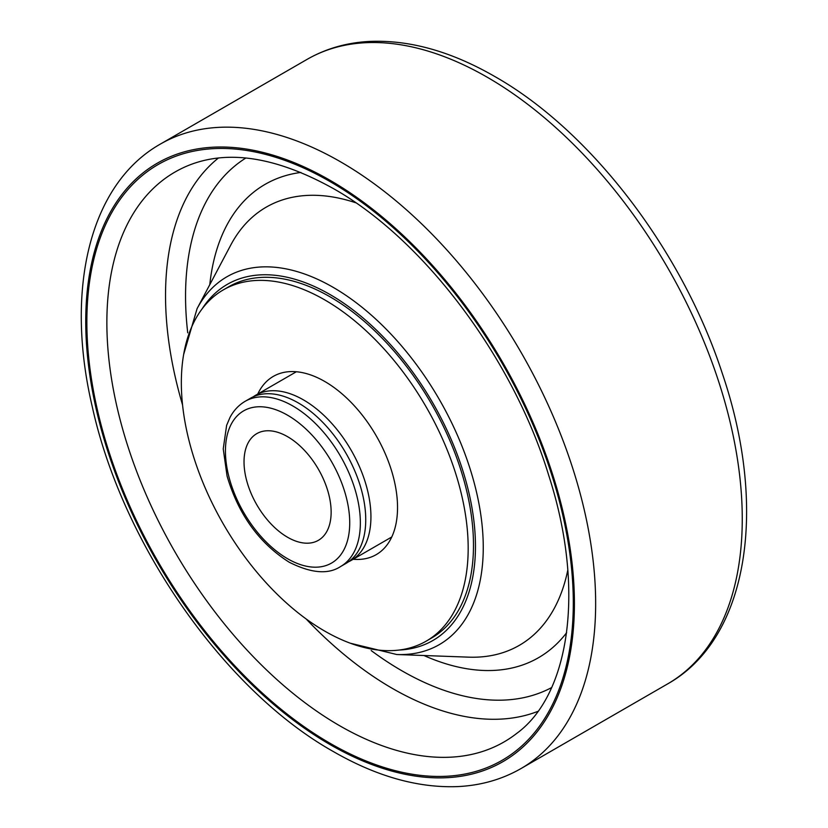 <?xml version="1.0" encoding="UTF-8"?>
<svg xmlns="http://www.w3.org/2000/svg" width="828" height="828" viewBox="0 0 828 828"><rect width="100%" height="100%" fill="white"/><g stroke="black" fill="none" stroke-linecap="round" stroke-linejoin="round"><path stroke-width="1.24" d="M340.598 566.528L345.98 563.423A95.396 55.083 -120 0 0 360.604 486.978A95.396 55.083 -120 0 0 298.277 402.905A95.396 55.083 -120 0 0 250.573 398.185L245.191 401.29C238.795 405.037 233.734 410.398 230.018 417.384L226.624 425.354L223.239 448.89L227.069 476.038C238.361 514.343 259.05 543.054 289.138 562.181C311.08 573.266 328.23 574.725 340.598 566.528A95.396 55.083 -120 0 0 355.222 490.083A95.396 55.083 -120 0 0 292.895 406.02A95.396 55.083 -120 0 0 245.191 401.29M287.585 436.687A61.593 35.563 -120 0 0 256.783 433.634A61.593 35.563 -120 0 0 247.344 482.993A61.593 35.563 -120 0 0 287.585 537.269A61.593 35.563 -120 0 0 318.376 540.322A61.593 35.563 -120 0 0 327.826 490.963A61.593 35.563 -120 0 0 287.585 436.687M348.505 561.798A95.396 55.083 -120 0 0 351.186 560.421A95.396 55.083 -120 0 0 365.8 483.976A95.396 55.083 -120 0 0 303.483 399.903A95.396 55.083 -120 0 0 255.78 395.184A95.396 55.083 -120 0 0 253.254 396.809M353.163 559.273A102.91 59.419 -120 0 0 376.222 554.636A102.91 59.419 -120 0 0 391.996 472.167A102.91 59.419 -120 0 0 324.762 381.48A102.91 59.419 -120 0 0 273.312 376.388A102.91 59.419 -120 0 0 257.767 394.035M426.172 641.162L431.481 638.088A202.819 117.1 -120 0 0 462.573 475.572A202.819 117.1 -120 0 0 330.072 296.838A202.819 117.1 -120 0 0 228.663 286.798L223.353 289.862A202.819 117.1 -120 0 0 192.262 452.388A202.819 117.1 -120 0 0 324.762 631.112A202.819 117.1 -120 0 0 426.172 641.162A202.819 117.1 -120 0 0 457.263 478.636A202.819 117.1 -120 0 0 324.762 299.912A202.819 117.1 -120 0 0 223.353 289.862M287.585 558.734A87.892 50.746 -120 0 0 349.726 522.861A87.892 50.746 -120 0 0 287.585 415.221A87.892 50.746 -120 0 0 225.433 451.094A87.892 50.746 -120 0 0 287.585 558.734M350.316 643.221L396.778 654.524A212.382 122.616 -120 0 0 479.671 507.667A212.382 122.616 -120 0 0 333.084 287.306A212.382 122.616 -120 0 0 197.085 308.647L230.743 245.088A253.016 146.08 -120 0 1 355.75 202.767M399.075 650.052A205.613 118.714 -120 0 0 471.039 502.741A205.613 118.714 -120 0 0 330.072 294.561A205.613 118.714 -120 0 0 202.104 308.885M396.778 654.524L468.638 657.153A253.016 146.08 -120 0 0 567.801 570.047M300.906 172.452A273.323 157.806 -120 0 0 209.784 284.656M218.375 158.044A320.736 185.182 -120 0 0 182.564 404.964M306.101 618.93A320.736 185.182 -120 0 0 392.337 688.378A320.736 185.182 -120 0 0 537.838 711.387M245.854 158.024A305.801 176.561 -120 0 0 187.728 332.804M371.172 650.549A305.801 176.561 -120 0 0 401.787 670.732A305.801 176.561 -120 0 0 551.603 687.592M188.442 165.455A329.037 189.974 -120 0 0 121.24 423.936A329.037 189.974 -120 0 0 339.521 725.649A329.037 189.974 -120 0 0 516.465 733.598C569.467 695.261 585.831 589.795 548.705 475.324C512.77 357.52 423.47 239.199 333.187 188.473C276.521 157.041 228.28 149.361 188.442 165.455M330.072 743.296A343.972 198.585 -120 0 0 573.297 602.867A343.972 198.585 -120 0 0 330.072 181.591A343.972 198.585 -120 0 0 86.857 322.02A343.972 198.585 -120 0 0 330.072 743.296M520.978 768.57A360.563 208.18 -120 0 0 576.247 479.64A360.563 208.18 -120 0 0 340.701 161.905A360.563 208.18 -120 0 0 160.415 144.051C89.445 184.178 64.801 289.676 92.218 406.486C122.171 543.748 224.14 690.221 333.187 751.462C376.347 776.343 417.778 788.059 457.491 786.6C480.726 785.524 501.892 779.51 520.978 768.57L667.585 683.928A360.563 208.18 -120 0 0 722.854 395.008A360.563 208.18 -120 0 0 487.299 77.263A360.563 208.18 -120 0 0 307.022 59.409L160.415 144.051M330.072 744.579A345.545 199.496 -120 0 0 574.415 603.509A345.545 199.496 -120 0 0 330.072 180.307A345.545 199.496 -120 0 0 85.739 321.378A345.545 199.496 -120 0 0 330.072 744.579M423.895 655.507A273.323 157.806 -120 0 0 566.631 632.706M391.758 536.989L351.186 560.421M307.022 59.409C326.004 48.531 347.046 42.528 370.137 41.4C409.953 39.847 451.519 51.553 494.813 76.528C590.83 130.865 682.344 250.749 722.254 373.283C768.177 507.916 748.709 638.46 667.585 683.928M197.085 308.647L183.64 354.519M296.362 371.751L255.78 395.184"/></g></svg>

